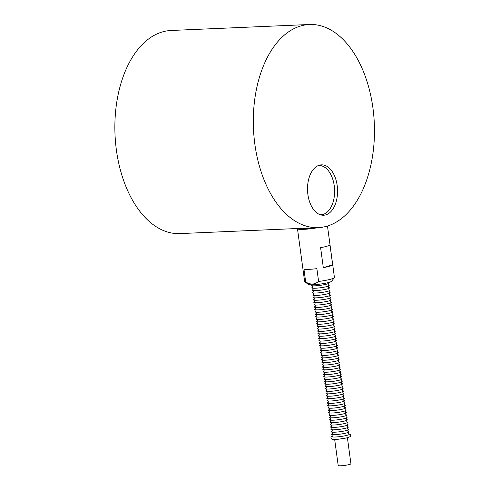 <?xml version="1.0" encoding="UTF-8"?>
<svg xmlns="http://www.w3.org/2000/svg" width="490" height="490" viewBox="0 0 490 490"><rect width="100%" height="100%" fill="white"/><g stroke="black" fill="none" stroke-linecap="round" stroke-linejoin="round"><path stroke-width="0.73" d="M305.674 282.007A15.043 1.838 172.3 0 1 304.756 281.701L308.382 284.421A11.791 1.439 -7.7 0 0 320.148 284.102A11.791 1.439 -7.7 0 0 331.577 281.285L334.345 277.701A15.043 1.838 172.3 0 1 318.61 281.45C316.387 283.14 314.335 283.998 312.449 284.029C310.58 284.157 308.32 283.49 305.674 282.007L303.941 269.206A15.043 1.838 -7.7 0 0 316.877 268.649L318.61 281.45M332.673 264.808A15.043 1.838 172.3 0 1 323.314 267.663L320.613 247.671A15.043 1.838 -7.7 0 0 327.167 246.158A15.043 1.838 -7.7 0 0 329.972 244.816L332.673 264.808L323.314 267.663M327.473 226.013L334.431 277.463A15.043 1.838 172.3 0 1 334.345 277.701M304.756 281.701A15.043 1.838 172.3 0 1 304.615 281.493L297.473 228.701A15.043 1.838 172.3 0 1 297.528 228.512M318.218 227.617A15.043 1.838 172.3 0 1 297.473 228.701M313.135 227.838A10.168 1.243 172.3 0 1 302.606 228.291M327.89 282.748A8.783 1.072 172.3 0 1 320.313 285.339A8.783 1.072 172.3 0 1 312.326 284.849M328.214 285.143A8.783 1.072 172.3 0 1 320.638 287.734A8.783 1.072 172.3 0 1 312.651 287.25M328.539 287.544A8.783 1.072 172.3 0 1 320.962 290.135A8.783 1.072 172.3 0 1 312.975 289.651M328.863 289.945A8.783 1.072 172.3 0 1 321.287 292.536A8.783 1.072 172.3 0 1 313.3 292.052M329.188 292.346A8.783 1.072 172.3 0 1 321.612 294.937A8.783 1.072 172.3 0 1 313.618 294.447M329.513 294.741A8.783 1.072 172.3 0 1 321.936 297.338A8.783 1.072 172.3 0 1 313.943 296.848M329.837 297.142A8.783 1.072 172.3 0 1 322.261 299.733A8.783 1.072 172.3 0 1 314.268 299.249M330.162 299.543A8.783 1.072 172.3 0 1 322.585 302.134A8.783 1.072 172.3 0 1 314.592 301.65M330.487 301.944A8.783 1.072 172.3 0 1 322.91 304.535A8.783 1.072 172.3 0 1 314.917 304.045M330.811 304.345A8.783 1.072 172.3 0 1 323.235 306.936A8.783 1.072 172.3 0 1 315.241 306.446M331.136 306.74A8.783 1.072 172.3 0 1 323.559 309.331A8.783 1.072 172.3 0 1 315.566 308.847M331.454 309.141A8.783 1.072 172.3 0 1 323.884 311.732A8.783 1.072 172.3 0 1 315.891 311.248M331.779 311.542A8.783 1.072 172.3 0 1 324.209 314.133A8.783 1.072 172.3 0 1 316.215 313.643M332.104 313.943A8.783 1.072 172.3 0 1 324.533 316.534A8.783 1.072 172.3 0 1 316.54 316.044M332.428 316.338A8.783 1.072 172.3 0 1 324.858 318.929A8.783 1.072 172.3 0 1 316.865 318.445M332.753 318.739A8.783 1.072 172.3 0 1 325.182 321.33A8.783 1.072 172.3 0 1 317.189 320.846M333.077 321.14A8.783 1.072 172.3 0 1 325.507 323.731A8.783 1.072 172.3 0 1 317.514 323.241M333.402 323.541A8.783 1.072 172.3 0 1 325.832 326.132A8.783 1.072 172.3 0 1 317.839 325.642M333.727 325.936A8.783 1.072 172.3 0 1 326.156 328.527A8.783 1.072 172.3 0 1 318.163 328.043M334.051 328.337A8.783 1.072 172.3 0 1 326.481 330.928A8.783 1.072 172.3 0 1 318.488 330.444M334.376 330.738A8.783 1.072 172.3 0 1 326.805 333.329A8.783 1.072 172.3 0 1 318.812 332.839M334.701 333.139A8.783 1.072 172.3 0 1 327.13 335.73A8.783 1.072 172.3 0 1 319.137 335.24M335.025 335.534A8.783 1.072 172.3 0 1 327.455 338.125A8.783 1.072 172.3 0 1 319.462 337.641M335.35 337.935A8.783 1.072 172.3 0 1 327.773 340.526A8.783 1.072 172.3 0 1 319.786 340.042M335.675 340.336A8.783 1.072 172.3 0 1 328.098 342.927A8.783 1.072 172.3 0 1 320.111 342.443M335.999 342.737A8.783 1.072 172.3 0 1 328.423 345.327A8.783 1.072 172.3 0 1 320.435 344.838M336.324 345.132A8.783 1.072 172.3 0 1 328.747 347.722A8.783 1.072 172.3 0 1 320.76 347.238M336.648 347.533A8.783 1.072 172.3 0 1 329.072 350.123A8.783 1.072 172.3 0 1 321.085 349.64M336.973 349.934A8.783 1.072 172.3 0 1 329.396 352.524A8.783 1.072 172.3 0 1 321.409 352.041M337.298 352.335A8.783 1.072 172.3 0 1 329.721 354.925A8.783 1.072 172.3 0 1 321.734 354.435M337.622 354.729A8.783 1.072 172.3 0 1 330.046 357.326A8.783 1.072 172.3 0 1 322.059 356.836M337.947 357.13A8.783 1.072 172.3 0 1 330.37 359.721A8.783 1.072 172.3 0 1 322.383 359.237M338.272 359.531A8.783 1.072 172.3 0 1 330.695 362.122A8.783 1.072 172.3 0 1 322.708 361.638M338.596 361.932A8.783 1.072 172.3 0 1 331.02 364.523A8.783 1.072 172.3 0 1 323.033 364.033M338.921 364.333A8.783 1.072 172.3 0 1 331.344 366.924A8.783 1.072 172.3 0 1 323.357 366.434M339.245 366.728A8.783 1.072 172.3 0 1 331.669 369.319A8.783 1.072 172.3 0 1 323.682 368.835M339.57 369.129A8.783 1.072 172.3 0 1 331.993 371.72A8.783 1.072 172.3 0 1 324 371.236M339.895 371.53A8.783 1.072 172.3 0 1 332.318 374.121A8.783 1.072 172.3 0 1 324.325 373.631M340.219 373.931A8.783 1.072 172.3 0 1 332.643 376.522A8.783 1.072 172.3 0 1 324.649 376.032M340.544 376.326A8.783 1.072 172.3 0 1 332.967 378.917A8.783 1.072 172.3 0 1 324.974 378.433M340.869 378.727A8.783 1.072 172.3 0 1 333.292 381.318A8.783 1.072 172.3 0 1 325.299 380.834M341.193 381.128A8.783 1.072 172.3 0 1 333.616 383.719A8.783 1.072 172.3 0 1 325.623 383.229M341.518 383.529A8.783 1.072 172.3 0 1 333.941 386.12A8.783 1.072 172.3 0 1 325.948 385.63M341.836 385.924A8.783 1.072 172.3 0 1 334.266 388.515A8.783 1.072 172.3 0 1 326.273 388.031M342.161 388.325A8.783 1.072 172.3 0 1 334.59 390.916A8.783 1.072 172.3 0 1 326.597 390.432M342.486 390.726A8.783 1.072 172.3 0 1 334.915 393.317A8.783 1.072 172.3 0 1 326.922 392.827M342.81 393.127A8.783 1.072 172.3 0 1 335.24 395.718A8.783 1.072 172.3 0 1 327.247 395.228M343.135 395.522A8.783 1.072 172.3 0 1 335.564 398.113A8.783 1.072 172.3 0 1 327.571 397.629M343.459 397.923A8.783 1.072 172.3 0 1 335.889 400.514A8.783 1.072 172.3 0 1 327.896 400.03M343.784 400.324A8.783 1.072 172.3 0 1 336.214 402.915A8.783 1.072 172.3 0 1 328.22 402.431M344.109 402.725A8.783 1.072 172.3 0 1 336.538 405.316A8.783 1.072 172.3 0 1 328.545 404.826M344.433 405.12A8.783 1.072 172.3 0 1 336.863 407.711A8.783 1.072 172.3 0 1 328.87 407.227M344.758 407.521A8.783 1.072 172.3 0 1 337.187 410.112A8.783 1.072 172.3 0 1 329.194 409.628M345.083 409.922A8.783 1.072 172.3 0 1 337.512 412.513A8.783 1.072 172.3 0 1 329.519 412.029M345.407 412.323A8.783 1.072 172.3 0 1 337.83 414.914A8.783 1.072 172.3 0 1 329.844 414.424M345.732 414.718A8.783 1.072 172.3 0 1 338.155 417.315A8.783 1.072 172.3 0 1 330.168 416.825M346.056 417.119A8.783 1.072 172.3 0 1 338.48 419.71A8.783 1.072 172.3 0 1 330.493 419.226M346.381 419.52A8.783 1.072 172.3 0 1 338.804 422.111A8.783 1.072 172.3 0 1 330.817 421.627M346.706 421.921A8.783 1.072 172.3 0 1 339.129 424.512A8.783 1.072 172.3 0 1 331.142 424.022M347.03 424.322A8.783 1.072 172.3 0 1 339.454 426.913A8.783 1.072 172.3 0 1 331.467 426.423M347.355 426.716A8.783 1.072 172.3 0 1 339.778 429.307A8.783 1.072 172.3 0 1 331.791 428.824M347.68 429.118A8.783 1.072 172.3 0 1 340.103 431.708A8.783 1.072 172.3 0 1 332.116 431.225M348.004 431.519A8.783 1.072 172.3 0 1 340.428 434.109A8.783 1.072 172.3 0 1 332.441 433.619M334.67 439.45L338.192 465.5A6.425 0.784 -7.7 0 0 344.66 465.414A6.425 0.784 -7.7 0 0 350.926 463.779L347.404 437.729M372.939 108.045A101.651 60.478 87.5 0 0 309.496 24.5A101.651 60.478 87.5 0 0 253.465 128.668A101.651 60.478 87.5 0 0 318.273 227.611A101.651 60.478 87.5 0 0 372.939 108.045M307.892 194.512A25.21 15 -92.5 0 1 321.446 164.861A25.21 15 -92.5 0 1 337.524 189.397A25.21 15 -92.5 0 1 323.627 215.232A25.21 15 -92.5 0 1 307.892 194.512M318.855 165.357A25.21 15 -92.5 0 1 319.474 165.534M321.599 214.724A25.21 15 -92.5 0 1 320.999 214.957M309.496 24.5L171.059 30.478A101.651 60.478 87.5 0 0 161.933 32.058A101.651 60.478 87.5 0 0 115.536 142.376A101.651 60.478 87.5 0 0 179.836 233.595L318.273 227.611M320.374 214.779A24.641 14.663 87.5 0 0 320.987 214.773A24.641 14.663 87.5 0 0 334.572 189.526A24.641 14.663 87.5 0 0 318.861 165.54A24.641 14.663 87.5 0 0 318.249 165.589M348.329 433.92A8.783 1.072 172.3 0 1 340.752 436.51A8.783 1.072 172.3 0 1 332.765 436.02M312.528 287.373C312.939 287.011 312.859 286.46 312.308 285.713M328.135 283.575L328.361 285.235M312.853 289.774C313.263 289.412 313.184 288.861 312.632 288.114M328.459 285.976L328.686 287.63M313.177 292.175C313.588 291.813 313.508 291.256 312.957 290.515M328.784 288.371L329.01 290.031M313.502 294.57C313.906 294.214 313.833 293.657 313.282 292.916M329.109 290.772L329.335 292.432M313.827 296.971C314.231 296.609 314.157 296.058 313.606 295.311M329.433 293.173L329.66 294.833M314.151 299.372C314.555 299.01 314.482 298.459 313.925 297.712M329.758 295.574L329.984 297.234M314.476 301.773C314.88 301.411 314.807 300.86 314.249 300.113M330.082 297.969L330.309 299.629M314.801 304.174C315.205 303.812 315.131 303.255 314.574 302.514M330.407 300.37L330.634 302.03M315.125 306.569C315.529 306.207 315.456 305.656 314.899 304.909M330.732 302.771L330.958 304.431M315.45 308.97C315.854 308.608 315.781 308.057 315.223 307.31M331.056 305.172L331.283 306.832M315.774 311.371C316.179 311.009 316.105 310.458 315.548 309.711M331.381 307.567L331.601 309.227M316.099 313.772C316.503 313.41 316.43 312.853 315.872 312.112M331.705 309.968L331.926 311.628M316.424 316.166C316.828 315.805 316.754 315.254 316.197 314.507M332.03 312.369L332.251 314.029M316.748 318.567C317.152 318.206 317.079 317.655 316.522 316.908M332.355 314.77L332.575 316.43M317.073 320.968C317.477 320.607 317.404 320.056 316.846 319.309M332.679 317.171L332.9 318.825M317.398 323.369C317.802 323.008 317.728 322.451 317.171 321.71M333.004 319.566L333.224 321.226M317.722 325.764C318.126 325.403 318.053 324.852 317.496 324.111M333.329 321.967L333.549 323.627M318.047 328.165C318.451 327.804 318.377 327.253 317.82 326.505M333.653 324.368L333.874 326.028M318.371 330.566C318.776 330.205 318.702 329.654 318.145 328.906M333.978 326.769L334.198 328.423M318.696 332.967C319.1 332.606 319.027 332.049 318.469 331.307M334.303 329.164L334.523 330.824M319.021 335.362C319.425 335.001 319.351 334.45 318.794 333.708M334.627 331.565L334.848 333.224M319.345 337.763C319.75 337.402 319.676 336.851 319.119 336.103M334.952 333.966L335.172 335.626M319.67 340.164C320.074 339.803 320.001 339.252 319.443 338.504M335.27 336.367L335.497 338.02M319.995 342.565C320.399 342.204 320.325 341.646 319.768 340.905M335.595 338.762L335.822 340.421M320.313 344.96C320.723 344.599 320.65 344.047 320.093 343.306M335.92 341.163L336.146 342.822M320.638 347.361C321.048 347 320.974 346.448 320.417 345.701M336.244 343.563L336.471 345.223M320.962 349.762C321.373 349.401 321.299 348.849 320.742 348.102M336.569 345.965L336.795 347.618M321.287 352.163C321.697 351.802 321.624 351.244 321.066 350.503M336.893 348.359L337.12 350.019M321.612 354.558C322.022 354.203 321.942 353.645 321.391 352.904M337.218 350.76L337.445 352.42M321.936 356.959C322.346 356.598 322.267 356.046 321.716 355.299M337.543 353.161L337.769 354.821M322.261 359.36C322.671 358.999 322.591 358.447 322.04 357.7M337.867 355.562L338.094 357.222M322.585 361.761C322.996 361.399 322.916 360.848 322.365 360.101M338.192 357.957L338.418 359.617M322.91 364.162C323.32 363.801 323.241 363.243 322.69 362.502M338.517 360.358L338.743 362.018M323.235 366.557C323.645 366.195 323.565 365.644 323.014 364.897M338.841 362.759L339.068 364.419M323.559 368.958C323.97 368.596 323.89 368.045 323.339 367.298M339.166 365.16L339.392 366.82M323.884 371.359C324.288 370.997 324.215 370.446 323.663 369.699M339.49 367.561L339.717 369.215M324.209 373.76C324.613 373.398 324.539 372.841 323.982 372.1M339.815 369.956L340.042 371.616M324.533 376.155C324.937 375.793 324.864 375.242 324.307 374.495M340.14 372.357L340.366 374.017M324.858 378.556C325.262 378.194 325.188 377.643 324.631 376.896M340.464 374.758L340.691 376.418M325.182 380.957C325.587 380.595 325.513 380.044 324.956 379.297M340.789 377.159L341.016 378.813M325.507 383.358C325.911 382.996 325.838 382.439 325.28 381.698M341.113 379.554L341.34 381.214M325.832 385.752C326.236 385.391 326.162 384.84 325.605 384.099M341.438 381.955L341.665 383.615M326.156 388.154C326.56 387.792 326.487 387.241 325.93 386.494M341.763 384.356L341.983 386.016M326.481 390.555C326.885 390.193 326.812 389.642 326.254 388.895M342.087 386.757L342.308 388.411M326.805 392.955C327.21 392.594 327.136 392.037 326.579 391.296M342.412 389.152L342.632 390.812M327.13 395.35C327.534 394.989 327.461 394.438 326.904 393.697M342.737 391.553L342.957 393.213M327.455 397.751C327.859 397.39 327.786 396.839 327.228 396.091M343.061 393.954L343.282 395.614M327.779 400.152C328.184 399.791 328.11 399.24 327.553 398.493M343.386 396.355L343.606 398.009M328.104 402.553C328.508 402.192 328.435 401.635 327.877 400.894M343.711 398.75L343.931 400.41M328.429 404.948C328.833 404.587 328.759 404.036 328.202 403.295M344.035 401.151L344.256 402.811M328.753 407.349C329.158 406.988 329.084 406.437 328.527 405.689M344.36 403.552L344.58 405.212M329.078 409.75C329.482 409.389 329.409 408.838 328.851 408.09M344.684 405.953L344.905 407.613M329.402 412.151C329.807 411.79 329.733 411.233 329.176 410.491M345.009 408.348L345.23 410.007M329.727 414.546C330.131 414.191 330.058 413.634 329.501 412.892M345.334 410.749L345.554 412.409M330.052 416.947C330.456 416.586 330.382 416.035 329.825 415.287M345.652 413.15L345.879 414.81M330.37 419.348C330.781 418.987 330.707 418.435 330.15 417.688M345.977 415.551L346.203 417.211M330.695 421.749C331.105 421.388 331.032 420.837 330.474 420.089M346.301 417.946L346.528 419.605M331.02 424.15C331.43 423.789 331.356 423.231 330.799 422.49M346.626 420.346L346.853 422.006M331.344 426.545C331.755 426.184 331.681 425.632 331.124 424.885M346.951 422.748L347.177 424.407M331.669 428.946C332.079 428.585 332 428.033 331.448 427.286M347.275 425.149L347.502 426.808M331.993 431.347C332.404 430.986 332.324 430.434 331.773 429.687M347.6 427.55L347.827 429.203M332.318 433.748C332.728 433.387 332.649 432.829 332.098 432.088M347.925 429.944L348.151 431.604M332.643 436.143C333.053 435.782 332.973 435.23 332.422 434.483M348.249 432.345L348.476 434.005M348.274 433.877L349.554 434.085L350.54 434.851L350.43 436.308L349.909 436.786L346.24 438.011L338.608 439.205L332.594 439.34L331.479 438.96L330.86 437.98L331.124 436.97L332.802 435.965M318.861 165.54L318.304 165.565M320.987 214.773L320.435 214.798"/></g></svg>
